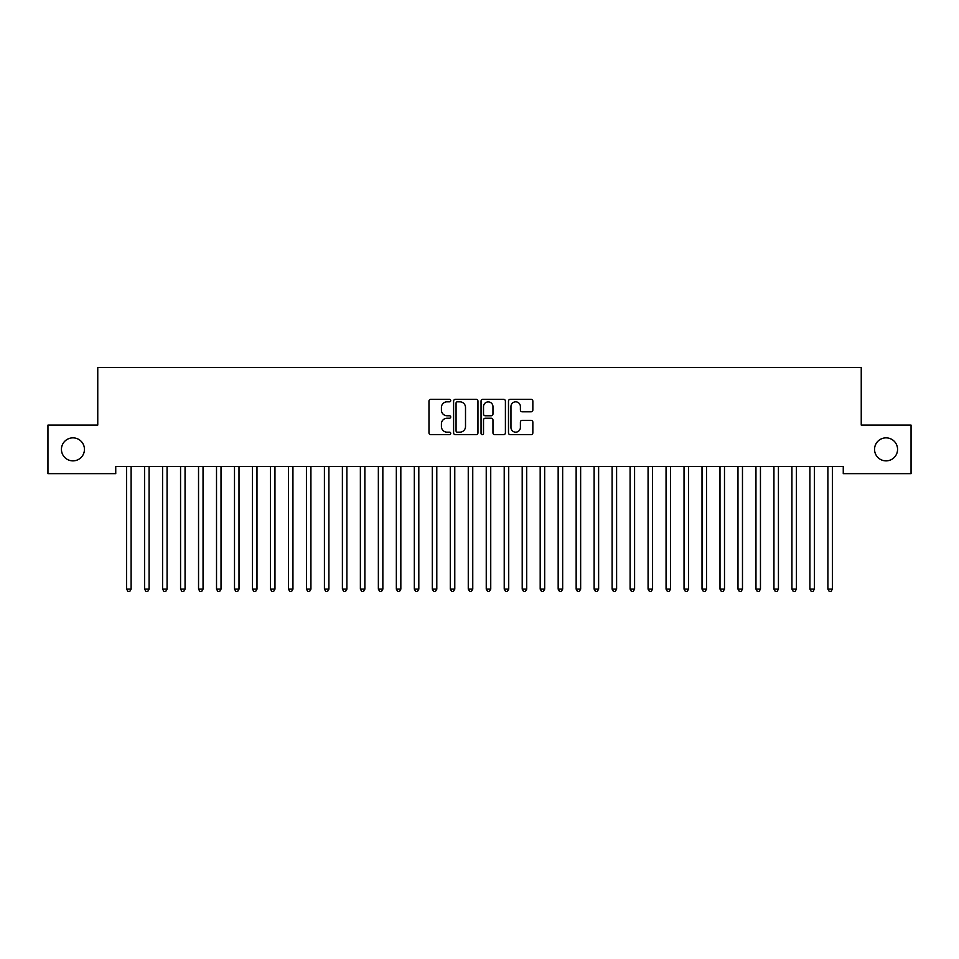 <?xml version="1.0" encoding="UTF-8"?>
<svg xmlns="http://www.w3.org/2000/svg" width="959" height="959" viewBox="0 0 959 959"><rect width="100%" height="100%" fill="white"/><g stroke="black" fill="none" stroke-linecap="round" stroke-linejoin="round"><path stroke-width="1.44" d="M450.73 400.586A1.235 1.235 0 0 0 449.495 399.352L430.747 399.352A1.762 1.762 0 0 0 428.973 401.114L428.973 432.881A1.762 1.762 0 0 0 430.747 434.643L449.495 434.643A1.235 1.235 0 0 0 450.73 433.408A1.235 1.235 0 0 0 449.495 432.173L447.074 432.173A5.646 5.646 0 0 1 441.416 426.527L441.416 423.878A5.646 5.646 0 0 1 447.074 418.232L449.495 418.232A1.235 1.235 0 0 0 450.73 416.997A1.235 1.235 0 0 0 449.495 415.762L447.074 415.762A5.646 5.646 0 0 1 441.416 410.116L441.416 407.467A5.646 5.646 0 0 1 447.074 401.821L449.495 401.821A1.235 1.235 0 0 0 450.73 400.586M874.548 449.363A11.508 11.508 0 0 0 886.056 460.871A11.508 11.508 0 0 0 897.564 449.363A11.508 11.508 0 0 0 886.056 437.855A11.508 11.508 0 0 0 874.548 449.363M61.436 449.363A11.508 11.508 0 0 0 72.944 460.871A11.508 11.508 0 0 0 84.452 449.363A11.508 11.508 0 0 0 72.944 437.855A11.508 11.508 0 0 0 61.436 449.363M531.082 411.795A1.762 1.762 0 0 0 532.844 410.02L532.844 401.114A1.762 1.762 0 0 0 531.082 399.352L510.26 399.352A1.762 1.762 0 0 0 508.486 401.114L508.486 432.881A1.762 1.762 0 0 0 510.26 434.643L531.082 434.643A1.762 1.762 0 0 0 532.844 432.881L532.844 422.116A1.762 1.762 0 0 0 531.082 420.354L522.164 420.354A1.762 1.762 0 0 0 520.401 422.116L520.401 427.45A4.723 4.723 0 0 1 515.678 432.173A4.723 4.723 0 0 1 510.955 427.45L510.955 406.544A4.723 4.723 0 0 1 515.678 401.821A4.723 4.723 0 0 1 520.401 406.544L520.401 410.02A1.762 1.762 0 0 0 522.164 411.795L531.082 411.795M843.261 466.446L115.739 466.446L115.739 473.638L47.95 473.638L47.95 425.089L97.758 425.089L97.758 367.549L861.242 367.549L861.242 425.089L911.05 425.089L911.05 473.638L843.261 473.638L843.261 466.446M477.954 401.114A1.762 1.762 0 0 0 476.191 399.352L455.369 399.352A1.762 1.762 0 0 0 453.595 401.114L453.595 432.881A1.762 1.762 0 0 0 455.369 434.643L476.191 434.643A1.762 1.762 0 0 0 477.954 432.881L477.954 401.114M482.809 399.352L503.631 399.352A1.762 1.762 0 0 1 505.405 401.114L505.405 432.881A1.762 1.762 0 0 1 503.631 434.643L494.724 434.643A1.762 1.762 0 0 1 492.962 432.881L492.962 419.994A1.762 1.762 0 0 0 491.188 418.232L485.278 418.232A1.762 1.762 0 0 0 483.516 419.994L483.516 433.408A1.235 1.235 0 0 1 482.281 434.643A1.235 1.235 0 0 1 481.046 433.408L481.046 401.114A1.762 1.762 0 0 1 482.809 399.352M457.311 401.821A1.235 1.235 0 0 0 456.064 403.056L456.064 430.939A1.235 1.235 0 0 0 457.311 432.173L459.864 432.173A5.646 5.646 0 0 0 465.511 426.527L465.511 407.467A5.646 5.646 0 0 0 459.864 401.821L457.311 401.821M492.962 406.628A4.723 4.723 0 0 0 488.239 401.905A4.723 4.723 0 0 0 483.516 406.628L483.516 414A1.762 1.762 0 0 0 485.278 415.762L491.188 415.762A1.762 1.762 0 0 0 492.962 414L492.962 406.628M131.347 466.446L131.239 466.709A1.798 1.798 179.6 0 0 131.119 467.381L131.119 589.114L126.624 589.114L126.624 467.381A1.798 1.798 179.6 0 0 126.492 466.709A1.798 1.798 -179.6 0 1 126.612 467.381M131.119 589.114L129.765 591.451L127.967 591.451L126.624 589.114M149.101 467.381A1.798 1.798 -179.6 0 1 149.22 466.709A1.798 1.798 179.6 0 0 149.089 467.381L149.101 589.114L144.605 589.114L144.593 467.381A1.798 1.798 179.6 0 0 144.473 466.709A1.798 1.798 -179.6 0 1 144.605 467.381M167.082 467.381A1.798 1.798 -179.6 0 1 167.202 466.709A1.798 1.798 179.6 0 0 167.07 467.381L167.082 589.114L162.586 589.114L162.574 467.381A1.798 1.798 179.6 0 0 162.455 466.709A1.798 1.798 -179.6 0 1 162.586 467.381M149.101 589.114L147.746 591.451L145.948 591.451L144.605 589.114M167.082 589.114L165.727 591.451L163.929 591.451L162.586 589.114M185.063 467.381A1.798 1.798 -179.6 0 1 185.183 466.709A1.798 1.798 179.6 0 0 185.051 467.381L185.063 589.114L180.568 589.114L180.556 467.381A1.798 1.798 179.6 0 0 180.436 466.709A1.798 1.798 -179.6 0 1 180.568 467.381M203.044 467.381A1.798 1.798 -179.6 0 1 203.164 466.709A1.798 1.798 179.6 0 0 203.032 467.381L203.044 589.114L198.549 589.114L198.537 467.381A1.798 1.798 179.6 0 0 198.417 466.709A1.798 1.798 -179.6 0 1 198.549 467.381M185.063 589.114L183.708 591.451L181.91 591.451L180.568 589.114M203.044 589.114L201.69 591.451L199.892 591.451L198.549 589.114M221.026 467.381A1.798 1.798 -179.6 0 1 221.145 466.709A1.798 1.798 179.6 0 0 221.014 467.381L221.026 589.114L216.53 589.114L216.518 467.381A1.798 1.798 179.6 0 0 216.398 466.709A1.798 1.798 -179.6 0 1 216.53 467.381M221.026 589.114L219.671 591.451L217.873 591.451L216.53 589.114M239.007 467.381A1.798 1.798 -179.6 0 1 239.127 466.709A1.798 1.798 179.6 0 0 238.995 467.381L239.007 589.114L234.511 589.114L234.499 467.381A1.798 1.798 179.6 0 0 234.38 466.709A1.798 1.798 -179.6 0 1 234.511 467.381M239.007 589.114L237.652 591.451L235.854 591.451L234.511 589.114M256.988 467.381A1.798 1.798 -179.6 0 1 257.108 466.709A1.798 1.798 179.6 0 0 256.976 467.381L256.988 589.114L252.493 589.114L252.481 467.381A1.798 1.798 179.6 0 0 252.361 466.709A1.798 1.798 -179.6 0 1 252.493 467.381M274.969 467.381A1.798 1.798 -179.6 0 1 275.089 466.709A1.798 1.798 179.6 0 0 274.957 467.381L274.969 589.114L270.474 589.114L270.462 467.381A1.798 1.798 179.6 0 0 270.342 466.709A1.798 1.798 -179.6 0 1 270.474 467.381M292.951 467.381A1.798 1.798 -179.6 0 1 293.07 466.709A1.798 1.798 179.6 0 0 292.939 467.381L292.951 589.114L288.455 589.114L288.443 467.381A1.798 1.798 179.6 0 0 288.323 466.709A1.798 1.798 -179.6 0 1 288.455 467.381M310.932 467.381A1.798 1.798 -179.6 0 1 311.052 466.709A1.798 1.798 179.6 0 0 310.92 467.381L310.932 589.114L306.436 589.114L306.424 467.381A1.798 1.798 179.6 0 0 306.305 466.709A1.798 1.798 -179.6 0 1 306.436 467.381M328.913 467.381A1.798 1.798 -179.6 0 1 329.033 466.709A1.798 1.798 179.6 0 0 328.901 467.381L328.913 589.114L324.418 589.114L324.406 467.381A1.798 1.798 179.6 0 0 324.286 466.709A1.798 1.798 -179.6 0 1 324.418 467.381M346.894 467.381A1.798 1.798 -179.6 0 1 347.014 466.709A1.798 1.798 179.6 0 0 346.882 467.381L346.894 589.114L342.399 589.114L342.387 467.381A1.798 1.798 179.6 0 0 342.267 466.709A1.798 1.798 -179.6 0 1 342.399 467.381M364.876 467.381A1.798 1.798 -179.6 0 1 364.995 466.709A1.798 1.798 179.6 0 0 364.864 467.381L364.876 589.114L360.38 589.114L360.368 467.381A1.798 1.798 179.6 0 0 360.248 466.709A1.798 1.798 -179.6 0 1 360.38 467.381M382.857 467.381A1.798 1.798 -179.6 0 1 382.977 466.709A1.798 1.798 179.6 0 0 382.845 467.381L382.857 589.114L378.361 589.114L378.349 467.381A1.798 1.798 179.6 0 0 378.23 466.709A1.798 1.798 -179.6 0 1 378.361 467.381M400.838 467.381A1.798 1.798 -179.6 0 1 400.958 466.709A1.798 1.798 179.6 0 0 400.826 467.381L400.838 589.114L396.343 589.114L396.331 467.381A1.798 1.798 179.6 0 0 396.211 466.709A1.798 1.798 -179.6 0 1 396.343 467.381M256.988 589.114L255.633 591.451L253.835 591.451L252.493 589.114M274.969 589.114L273.615 591.451L271.817 591.451L270.474 589.114M292.951 589.114L291.596 591.451L289.798 591.451L288.455 589.114M310.932 589.114L309.577 591.451L307.779 591.451L306.436 589.114M328.913 589.114L327.558 591.451L325.76 591.451L324.418 589.114M346.894 589.114L345.54 591.451L343.742 591.451L342.399 589.114M364.876 589.114L363.521 591.451L361.723 591.451L360.38 589.114M382.857 589.114L381.502 591.451L379.704 591.451L378.361 589.114M400.838 589.114L399.483 591.451L397.685 591.451L396.343 589.114M418.819 467.381A1.798 1.798 -179.6 0 1 418.939 466.709A1.798 1.798 179.6 0 0 418.807 467.381L418.819 589.114L414.324 589.114L414.312 467.381A1.798 1.798 179.6 0 0 414.192 466.709A1.798 1.798 -179.6 0 1 414.324 467.381M418.819 589.114L417.465 591.451L415.667 591.451L414.324 589.114M436.801 467.381A1.798 1.798 -179.6 0 1 436.92 466.709A1.798 1.798 179.6 0 0 436.789 467.381L436.801 589.114L432.305 589.114L432.293 467.381A1.798 1.798 179.6 0 0 432.173 466.709A1.798 1.798 -179.6 0 1 432.305 467.381M436.801 589.114L435.446 591.451L433.648 591.451L432.305 589.114M454.782 467.381A1.798 1.798 -179.6 0 1 454.902 466.709A1.798 1.798 179.6 0 0 454.77 467.381L454.782 589.114L450.286 589.114L450.274 467.381A1.798 1.798 179.6 0 0 450.155 466.709A1.798 1.798 -179.6 0 1 450.286 467.381M454.782 589.114L453.427 591.451L451.629 591.451L450.286 589.114M472.763 467.381A1.798 1.798 -179.6 0 1 472.883 466.709A1.798 1.798 179.6 0 0 472.751 467.381L472.763 589.114L468.268 589.114L468.256 467.381A1.798 1.798 179.6 0 0 468.136 466.709A1.798 1.798 -179.6 0 1 468.268 467.381M472.763 589.114L471.408 591.451L469.61 591.451L468.268 589.114M490.744 467.381A1.798 1.798 -179.6 0 1 490.864 466.709A1.798 1.798 179.6 0 0 490.732 467.381L490.744 589.114L486.249 589.114L486.237 467.381A1.798 1.798 179.6 0 0 486.117 466.709A1.798 1.798 -179.6 0 1 486.249 467.381M490.744 589.114L489.39 591.451L487.592 591.451L486.249 589.114M508.726 467.381A1.798 1.798 -179.6 0 1 508.845 466.709A1.798 1.798 179.6 0 0 508.714 467.381L508.726 589.114L504.23 589.114L504.218 467.381A1.798 1.798 179.6 0 0 504.098 466.709A1.798 1.798 -179.6 0 1 504.23 467.381M508.726 589.114L507.371 591.451L505.573 591.451L504.23 589.114M526.707 467.381A1.798 1.798 -179.6 0 1 526.827 466.709A1.798 1.798 179.6 0 0 526.695 467.381L526.707 589.114L522.211 589.114L522.199 467.381A1.798 1.798 179.6 0 0 522.08 466.709A1.798 1.798 -179.6 0 1 522.211 467.381M526.707 589.114L525.352 591.451L523.554 591.451L522.211 589.114M544.688 467.381A1.798 1.798 -179.6 0 1 544.808 466.709A1.798 1.798 179.6 0 0 544.676 467.381L544.688 589.114L540.193 589.114L540.181 467.381A1.798 1.798 179.6 0 0 540.061 466.709A1.798 1.798 -179.6 0 1 540.193 467.381M544.688 589.114L543.333 591.451L541.535 591.451L540.193 589.114M562.669 467.381A1.798 1.798 -179.6 0 1 562.789 466.709A1.798 1.798 179.6 0 0 562.657 467.381L562.669 589.114L558.174 589.114L558.162 467.381A1.798 1.798 179.6 0 0 558.042 466.709A1.798 1.798 -179.6 0 1 558.174 467.381M562.669 589.114L561.315 591.451L559.517 591.451L558.174 589.114M580.651 467.381A1.798 1.798 -179.6 0 1 580.77 466.709A1.798 1.798 179.6 0 0 580.639 467.381L580.651 589.114L576.155 589.114L576.143 467.381A1.798 1.798 179.6 0 0 576.023 466.709A1.798 1.798 -179.6 0 1 576.155 467.381M580.651 589.114L579.296 591.451L577.498 591.451L576.155 589.114M598.632 467.381A1.798 1.798 -179.6 0 1 598.752 466.709A1.798 1.798 179.6 0 0 598.62 467.381L598.632 589.114L594.136 589.114L594.124 467.381A1.798 1.798 179.6 0 0 594.005 466.709A1.798 1.798 -179.6 0 1 594.136 467.381M598.632 589.114L597.277 591.451L595.479 591.451L594.136 589.114M616.613 467.381A1.798 1.798 -179.6 0 1 616.733 466.709A1.798 1.798 179.6 0 0 616.601 467.381L616.613 589.114L612.118 589.114L612.106 467.381A1.798 1.798 179.6 0 0 611.986 466.709A1.798 1.798 -179.6 0 1 612.118 467.381M616.613 589.114L615.258 591.451L613.46 591.451L612.118 589.114M634.594 467.381A1.798 1.798 -179.6 0 1 634.714 466.709A1.798 1.798 179.6 0 0 634.582 467.381L634.594 589.114L630.099 589.114L630.087 467.381A1.798 1.798 179.6 0 0 629.967 466.709A1.798 1.798 -179.6 0 1 630.099 467.381M634.594 589.114L633.24 591.451L631.442 591.451L630.099 589.114M652.576 467.381A1.798 1.798 -179.6 0 1 652.695 466.709A1.798 1.798 179.6 0 0 652.564 467.381L652.576 589.114L648.08 589.114L648.068 467.381A1.798 1.798 179.6 0 0 647.948 466.709A1.798 1.798 -179.6 0 1 648.08 467.381M652.576 589.114L651.221 591.451L649.423 591.451L648.08 589.114M670.557 467.381A1.798 1.798 -179.6 0 1 670.677 466.709A1.798 1.798 179.6 0 0 670.545 467.381L670.557 589.114L666.061 589.114L666.049 467.381A1.798 1.798 179.6 0 0 665.93 466.709A1.798 1.798 -179.6 0 1 666.061 467.381M670.557 589.114L669.202 591.451L667.404 591.451L666.061 589.114M688.538 467.381A1.798 1.798 -179.6 0 1 688.658 466.709A1.798 1.798 179.6 0 0 688.526 467.381L688.538 589.114L684.043 589.114L684.031 467.381A1.798 1.798 179.6 0 0 683.911 466.709A1.798 1.798 -179.6 0 1 684.043 467.381M688.538 589.114L687.183 591.451L685.385 591.451L684.043 589.114M706.519 467.381A1.798 1.798 -179.6 0 1 706.639 466.709A1.798 1.798 179.6 0 0 706.507 467.381L706.519 589.114L702.024 589.114L702.012 467.381A1.798 1.798 179.6 0 0 701.892 466.709A1.798 1.798 -179.6 0 1 702.024 467.381M706.519 589.114L705.165 591.451L703.367 591.451L702.024 589.114M724.501 467.381A1.798 1.798 -179.6 0 1 724.62 466.709A1.798 1.798 179.6 0 0 724.489 467.381L724.501 589.114L720.005 589.114L719.993 467.381A1.798 1.798 179.6 0 0 719.873 466.709A1.798 1.798 -179.6 0 1 720.005 467.381M724.501 589.114L723.146 591.451L721.348 591.451L720.005 589.114M742.482 467.381A1.798 1.798 -179.6 0 1 742.602 466.709A1.798 1.798 179.6 0 0 742.47 467.381L742.482 589.114L737.986 589.114L737.974 467.381A1.798 1.798 179.6 0 0 737.855 466.709A1.798 1.798 -179.6 0 1 737.986 467.381M742.482 589.114L741.127 591.451L739.329 591.451L737.986 589.114M760.463 467.381A1.798 1.798 -179.6 0 1 760.583 466.709A1.798 1.798 179.6 0 0 760.451 467.381L760.463 589.114L755.968 589.114L755.956 467.381A1.798 1.798 179.6 0 0 755.836 466.709A1.798 1.798 -179.6 0 1 755.968 467.381M760.463 589.114L759.108 591.451L757.31 591.451L755.968 589.114M778.444 467.381A1.798 1.798 -179.6 0 1 778.564 466.709A1.798 1.798 179.6 0 0 778.432 467.381L778.444 589.114L773.949 589.114L773.937 467.381A1.798 1.798 179.6 0 0 773.817 466.709A1.798 1.798 -179.6 0 1 773.949 467.381M778.444 589.114L777.09 591.451L775.292 591.451L773.949 589.114M796.426 467.381A1.798 1.798 -179.6 0 1 796.545 466.709A1.798 1.798 179.6 0 0 796.414 467.381L796.426 589.114L791.93 589.114L791.918 467.381A1.798 1.798 179.6 0 0 791.798 466.709A1.798 1.798 -179.6 0 1 791.93 467.381M796.426 589.114L795.071 591.451L793.273 591.451L791.93 589.114M814.407 467.381A1.798 1.798 -179.6 0 1 814.527 466.709A1.798 1.798 179.6 0 0 814.395 467.381L814.407 589.114L809.911 589.114L809.899 467.381A1.798 1.798 179.6 0 0 809.78 466.709A1.798 1.798 -179.6 0 1 809.911 467.381M814.407 589.114L813.052 591.451L811.254 591.451L809.911 589.114M832.388 467.381A1.798 1.798 -179.6 0 1 832.508 466.709A1.798 1.798 179.6 0 0 832.376 467.381L832.388 589.114L827.893 589.114L827.881 467.381A1.798 1.798 179.6 0 0 827.761 466.709A1.798 1.798 -179.6 0 1 827.893 467.381M832.388 589.114L831.033 591.451L829.235 591.451L827.893 589.114"/></g></svg>
